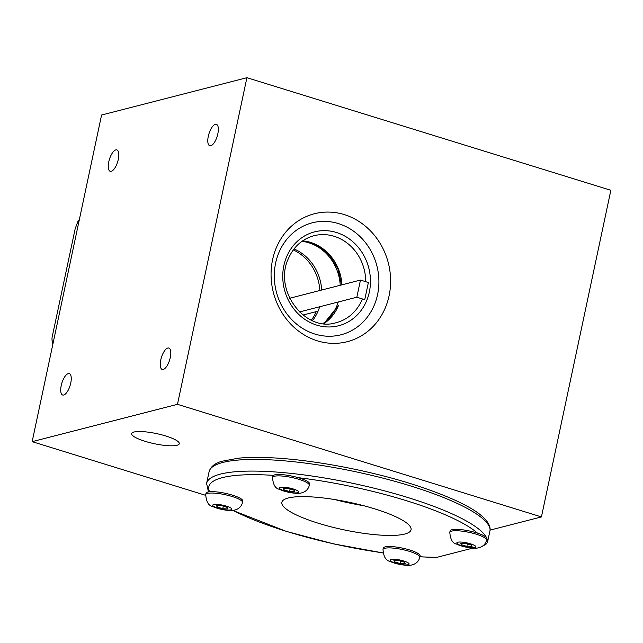 <?xml version="1.0" encoding="UTF-8"?>
<svg xmlns="http://www.w3.org/2000/svg" width="643" height="643" viewBox="0 0 643 643"><rect width="100%" height="100%" fill="white"/><g stroke="black" fill="none" stroke-linecap="round" stroke-linejoin="round"><path stroke-width="0.96" d="M208.3 136.268A11.196 4.3 107.2 0 1 216.378 124.34A11.196 4.3 107.2 0 1 217.832 133.816A11.196 4.3 107.2 0 1 209.755 145.744A11.196 4.3 107.2 0 1 208.3 136.268M61.222 385.535A11.196 4.3 107.2 0 1 69.299 373.607A11.196 4.3 107.2 0 1 70.746 383.083A11.196 4.3 107.2 0 1 62.676 395.011A11.196 4.3 107.2 0 1 61.222 385.535M160.758 359.967A11.196 4.3 107.2 0 1 168.828 348.04A11.196 4.3 107.2 0 1 170.282 357.516A11.196 4.3 107.2 0 1 162.205 369.444A11.196 4.3 107.2 0 1 160.758 359.967M108.771 161.827A11.196 4.3 107.2 0 1 116.849 149.907A11.196 4.3 107.2 0 1 118.296 159.384A11.196 4.3 107.2 0 1 110.226 171.303A11.196 4.3 107.2 0 1 108.771 161.827M389.095 295.74A66.044 59.341 -104.4 0 1 347.276 341.69A66.044 59.341 -104.4 0 1 272.592 259.7A66.044 59.341 -104.4 0 1 314.411 213.749A66.044 59.341 -104.4 0 1 389.095 295.74M165.814 436.002A24.338 5.168 12 0 1 179.268 443.718A24.338 5.168 12 0 1 145.117 441.323A24.338 5.168 12 0 1 131.662 433.599A24.338 5.168 12 0 1 165.814 436.002M177.476 404.326L32.15 441.653L101.578 115.025L246.904 77.699L177.476 404.326L541.422 516.924L610.85 190.288L246.904 77.699M205.607 495.319L32.15 441.653M490.095 530.105L541.422 516.924M374.379 304.878A57.79 51.922 75.6 0 0 366.1 243.44A57.79 51.922 75.6 0 0 312.225 222.832A57.79 51.922 75.6 0 0 278.829 252.739A57.79 51.922 75.6 0 0 287.108 314.178A57.79 51.922 75.6 0 0 340.983 334.786A57.79 51.922 75.6 0 0 374.379 304.878A57.79 51.922 -104.4 0 1 340.983 334.786A57.79 51.922 -104.4 0 1 287.108 314.178A57.79 51.922 -104.4 0 1 278.829 252.739A57.79 51.922 -104.4 0 1 312.225 222.832A57.79 51.922 -104.4 0 1 366.1 243.44A57.79 51.922 -104.4 0 1 374.379 304.878M317.779 311.831L316.235 311.63L302.982 315.038M316.235 311.63A44.938 40.38 -104.4 0 1 311.349 320.19M293.296 249.902A44.938 40.38 -104.4 0 1 319.844 290.499M356.825 297.219L364.742 299.67L368.383 282.51L360.474 280.067L356.825 297.219L299.461 311.951M337.808 306.582L336.385 306.952M289.688 298.248L360.474 280.067M312.45 320.68A44.938 40.38 75.6 0 0 312.924 320.061A44.938 40.38 75.6 0 0 319.684 306.759M321.677 290.025A44.938 40.38 75.6 0 0 294.02 248.945M301.961 241.326A44.938 40.38 -104.4 0 1 340.235 285.259M338.242 301.993A44.938 40.38 -104.4 0 1 331.491 315.295A44.938 40.38 -104.4 0 1 323.075 323.533M53.554 340.967L52.421 341.256C51.786 340.034 51.842 337.945 52.605 334.971L75.231 228.53L77.851 221.618L78.985 221.329M79.37 219.512L77.851 221.618A143.582 129.002 -104.4 0 1 79.322 219.729M52.959 343.756A143.582 129.002 -104.4 0 1 52.421 341.256L52.027 340.75M490.103 530.041L490.167 529.494C489.58 514.488 457.607 498.582 410.21 483.504C367.032 470.049 312.996 459.938 273.138 457.872C259.692 457.141 248.102 457.245 238.376 458.186L221.763 461.296C214.73 463.33 210.502 466.826 209.079 471.769A143.582 30.494 12 0 1 410.58 485.939A143.582 30.494 12 0 1 490.103 530.041L487.627 541.711A143.582 30.494 -168 0 0 486.912 538.472M483.568 545.344L484.107 545.208C485.352 545.176 486.526 544.01 487.627 541.711M419.911 556.83L436.75 557.377L472.83 548.109M318.365 523.249A66.044 14.025 12 0 1 281.851 502.304A66.044 14.025 12 0 1 374.547 508.814A66.044 14.025 12 0 1 411.062 529.768A66.044 14.025 12 0 1 318.365 523.249M335.011 499.611A66.044 14.025 -168 0 0 363.592 505.687M486.606 540.16L486.896 538.786A18.808 3.995 -168 0 0 476.503 532.822A18.808 3.995 -168 0 0 450.1 530.965L449.811 532.34C450.357 539.485 452.648 543.423 456.683 544.147C463.097 547.297 474.968 549.13 479.075 547.675C483.07 546.558 485.586 544.05 486.606 540.16A18.808 3.995 -168 0 0 476.206 534.196A18.808 3.995 -168 0 0 451.619 531.118A18.808 3.995 -168 0 0 449.811 532.34M461.135 544.621L460.669 543.134L465.902 543.399L471.608 545.168L472.075 546.663L466.842 546.389L461.135 544.621L461.449 543.174M467.381 543.857L466.842 546.389M419.807 557.32L420.096 555.946A18.808 3.995 -168 0 0 409.695 549.982A18.808 3.995 -168 0 0 383.3 548.125L383.011 549.5C383.558 556.645 385.848 560.583 389.883 561.307C396.297 564.458 408.168 566.29 412.267 564.835C416.27 563.718 418.786 561.21 419.807 557.32A18.808 3.995 -168 0 0 409.406 551.356A18.808 3.995 -168 0 0 384.819 548.278A18.808 3.995 -168 0 0 383.011 549.5M394.336 561.781L393.87 560.286L399.094 560.559L404.809 562.328L405.275 563.823L400.042 563.549L394.336 561.781L394.641 560.326M400.581 561.017L400.042 563.549M309.323 485.312L309.613 483.938A18.808 3.995 -168 0 0 299.212 477.974A18.808 3.995 -168 0 0 272.817 476.117L272.528 477.492C273.074 484.637 275.365 488.576 279.4 489.299C285.814 492.45 297.677 494.282 301.784 492.827C305.787 491.71 308.294 489.202 309.323 485.312A18.808 3.995 -168 0 0 298.923 479.348A18.808 3.995 -168 0 0 274.336 476.27A18.808 3.995 -168 0 0 272.528 477.492M283.844 489.773L283.378 488.278L288.611 488.551L294.317 490.32L294.791 491.815L289.559 491.541L283.844 489.773L284.158 488.318M290.097 489.01L289.559 491.541M242.515 502.472L242.813 501.098A18.808 3.995 -168 0 0 232.412 495.134A18.808 3.995 -168 0 0 206.017 493.277L205.72 494.652C206.274 501.797 208.565 505.736 212.592 506.451C219.014 509.61 230.877 511.442 234.984 509.987C238.987 508.87 241.495 506.362 242.515 502.472A18.808 3.995 -168 0 0 232.123 496.509A18.808 3.995 -168 0 0 207.528 493.43A18.808 3.995 -168 0 0 205.72 494.652M217.045 506.933L216.578 505.438L221.811 505.711L227.518 507.48L227.984 508.967L222.759 508.701L217.045 506.933L217.358 505.478M223.29 506.17L222.759 508.701M323.935 323.622A44.865 40.316 75.6 0 0 338.507 305.513M362.17 299.437A44.865 40.316 -104.4 0 1 336.241 322.657C305.441 332.736 273.203 290.411 288.329 258.727C293.642 246.671 302.17 239.011 313.913 235.74A44.865 40.316 -104.4 0 1 365.682 281.674M341.947 284.825A44.865 40.316 75.6 0 0 302.668 240.828M286.545 256.951A48.458 43.539 75.6 0 0 308.744 321.733A48.458 43.539 75.6 0 0 366.663 300.667A48.458 43.539 75.6 0 0 344.455 235.885A48.458 43.539 75.6 0 0 286.545 256.951M486.582 537.765A143.582 30.494 -168 0 0 408.104 497.602A143.582 30.494 -168 0 0 206.596 483.432L209.079 471.769M298.207 477.669A140.713 29.883 12 0 1 406.296 500.664A140.713 29.883 12 0 1 477.476 533.135M484.179 544.758A140.713 29.883 12 0 1 484.107 545.208M436.75 557.377A140.713 29.883 12 0 1 419.927 556.734M382.906 552.851A140.713 29.883 12 0 1 286.617 531.399A140.713 29.883 12 0 1 232.967 510.349M209.57 491.766A140.713 29.883 12 0 1 273.436 475.362M474.984 547.563A9.766 2.074 -168 0 0 470.523 543.825A9.766 2.074 -168 0 0 457.76 542.234A9.766 2.074 -168 0 0 462.221 545.963A9.766 2.074 -168 0 0 474.984 547.563M408.184 564.715A9.766 2.074 -168 0 0 403.724 560.985A9.766 2.074 -168 0 0 390.96 559.394A9.766 2.074 -168 0 0 395.421 563.123A9.766 2.074 -168 0 0 408.184 564.715M297.693 492.707A9.766 2.074 -168 0 0 293.24 488.977A9.766 2.074 -168 0 0 280.477 487.386A9.766 2.074 -168 0 0 284.929 491.115A9.766 2.074 -168 0 0 297.693 492.707M230.893 509.867A9.766 2.074 -168 0 0 226.432 506.137A9.766 2.074 -168 0 0 213.669 504.538A9.766 2.074 -168 0 0 218.13 508.275A9.766 2.074 -168 0 0 230.893 509.867M323.871 323.614L338.162 305.755M341.602 284.913L337.937 268.798L329.329 254.941L316.983 245.2L302.62 240.868M52.814 344.439L52.019 340.75M232.662 510.381L286.352 531.399L333.83 543.938L382.915 552.924M208.461 491.919L206.596 483.432"/></g></svg>
